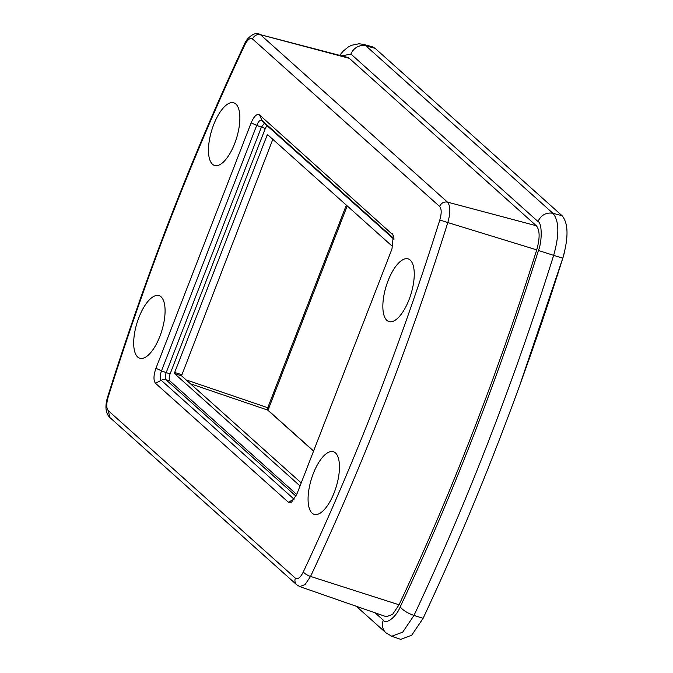 <?xml version="1.0" encoding="UTF-8"?>
<svg xmlns="http://www.w3.org/2000/svg" width="673" height="673" viewBox="0 0 673 673"><rect width="100%" height="100%" fill="white"/><g stroke="black" fill="none" stroke-linecap="round" stroke-linejoin="round"><path stroke-width="1.01" d="M296.734 494.487L169.916 380.96C168.889 379.614 168.965 377.242 170.126 373.851L265.322 128.417L266.92 125.548M300.049 485.948L174.627 373.675L174.66 372.489L267.408 134.482L392.754 246.688M301.218 482.928L181.525 375.786L174.627 373.675M272.817 139.328L181.525 375.786M296.785 494.344L291.552 502.125L288.355 502.218L155.505 383.282C153.343 380.405 153.494 375.399 155.951 368.266L251.147 122.839C254.1 116.084 256.909 113.459 259.576 114.965L393.318 235.222L391.989 248.909L296.785 494.344M347.218 205.93L268.906 407.838L267.761 407.712L267.686 410.076A1.969 1.775 -48.2 0 1 268.241 410.404L313.601 451.003M213.661 124.732A32.767 13.014 -73 0 0 214.569 165.465A32.767 13.014 -73 0 0 234.675 143.542A32.767 13.014 -73 0 0 233.767 102.809A32.767 13.014 -73 0 0 213.661 124.732M313.265 473.641A32.767 13.014 -73 0 0 314.173 514.365A32.767 13.014 -73 0 0 334.271 492.443A32.767 13.014 -73 0 0 333.362 451.718A32.767 13.014 -73 0 0 313.265 473.641M388.043 280.834A32.767 13.014 -73 0 0 388.952 321.568A32.767 13.014 -73 0 0 409.058 299.645A32.767 13.014 -73 0 0 408.149 258.912A32.767 13.014 -73 0 0 388.043 280.834M138.882 317.538A32.767 13.014 -73 0 0 139.791 358.263A32.767 13.014 -73 0 0 159.888 336.34A32.767 13.014 -73 0 0 158.979 295.607A32.767 13.014 -73 0 0 138.882 317.538M303.313 571.907C304.642 573.674 307.048 575.188 310.547 576.441L305.062 584.585L299.746 586.578L386.31 616.737L392.578 614.39L399.055 604.791A1182.024 469.434 107 0 0 536.718 249.868C540.04 238.099 539.906 230.057 536.305 225.741L349.279 58.315L347.663 57.432L260.434 34.685A6.553 5.914 131.8 0 0 252.552 39.009L439.578 206.426C441.631 208.689 441.707 213.206 439.805 219.995C401.032 343.314 355.529 460.618 303.313 571.907C300.478 577.594 297.836 579.68 295.388 578.174L108.361 410.749C106.309 408.494 106.233 403.968 108.126 397.188C146.907 273.861 192.402 156.557 244.627 45.276C247.454 39.589 250.095 37.503 252.552 39.009M375.105 612.834L383.316 620.186C385.738 625.007 396.405 616.956 400.242 606.794A1186.642 471.277 -73 0 0 538.45 250.482L553.652 255.361C559.448 234.852 559.204 220.82 552.937 213.282L365.91 45.857L363.134 44.325L372.228 46.731L375.046 48.288L562.073 215.705C568.399 223.318 568.643 237.476 562.796 258.171C523.106 384.384 476.543 504.43 423.098 618.327L411.691 635.236L400.645 639.35L391.745 636.246L402.69 632.174L414.004 615.416L423.098 618.327M265.322 128.417L261.376 127.205L166.181 372.64L170.126 373.851M264.38 123.277L261.376 127.205L256.699 125.414L161.503 370.848L166.181 372.64C165.003 376.316 164.927 378.68 165.97 379.749L296.011 496.161M169.916 380.96L165.97 379.749L162.782 379.673L161.217 380.27L294.076 499.198L288.355 502.218M268.805 135.736L266.744 135.105M181.567 374.6L174.66 372.489M393.949 238.604L261.99 120.467L263.303 122.309L393.966 239.268M261.982 120.467C260.3 119.542 258.533 121.19 256.699 125.414L251.147 122.839M161.495 370.857C159.955 375.341 159.863 378.478 161.217 380.27L155.505 383.282M392.435 233.893L393.806 237.031M259.576 114.965L261.99 120.467M155.951 368.266L161.503 370.848M190.434 383.761L267.686 410.076L313.551 451.129M186.11 379.892L267.761 407.712L346.334 205.139M108.361 410.749L109.741 417.395L296.768 584.82A6.553 5.914 -48.2 0 1 295.388 578.174M299.746 586.578L296.768 584.82M399.055 604.791L310.547 576.441A1178.541 468.055 -73 0 0 447.806 222.57L439.805 219.995M349.279 58.315L260.434 34.685L447.461 202.11C443.911 201.555 441.286 202.994 439.578 206.426M536.305 225.741L447.461 202.11C450.506 205.77 450.624 212.592 447.806 222.57L536.718 249.868M109.741 417.395C104.365 412.154 105.745 403.06 107.63 396.986C146.487 273.389 192.091 155.808 244.442 44.25L244.627 45.276M107.63 396.986L108.126 397.188M519.817 385.099L562.864 257.952M538.45 250.482C542.211 241.355 542.152 222.704 537.954 221.493L350.927 54.067L341.825 55.876M400.242 606.794A12.451 3.87 25.2 0 0 414.004 615.416A1199.084 476.215 107 0 0 553.652 255.361L562.796 258.171M537.954 221.493C541.201 214.965 546.198 212.222 552.937 213.282L562.073 215.705M350.927 54.067A12.451 11.239 -48.2 0 1 365.91 45.857L375.046 48.288M383.316 620.186A12.451 11.239 131.8 0 0 385.932 632.805L391.745 636.246M268.906 407.838L268.46 410.69M244.442 44.25C246.385 38.243 254.63 31.614 259.055 33.936M562.914 257.952L564.167 253.401M363.117 44.317L359.029 43.762L351.499 45.284L348.185 47.043L343.28 51.064L339.663 55.304M356.303 606.28L385.932 632.805"/></g></svg>
